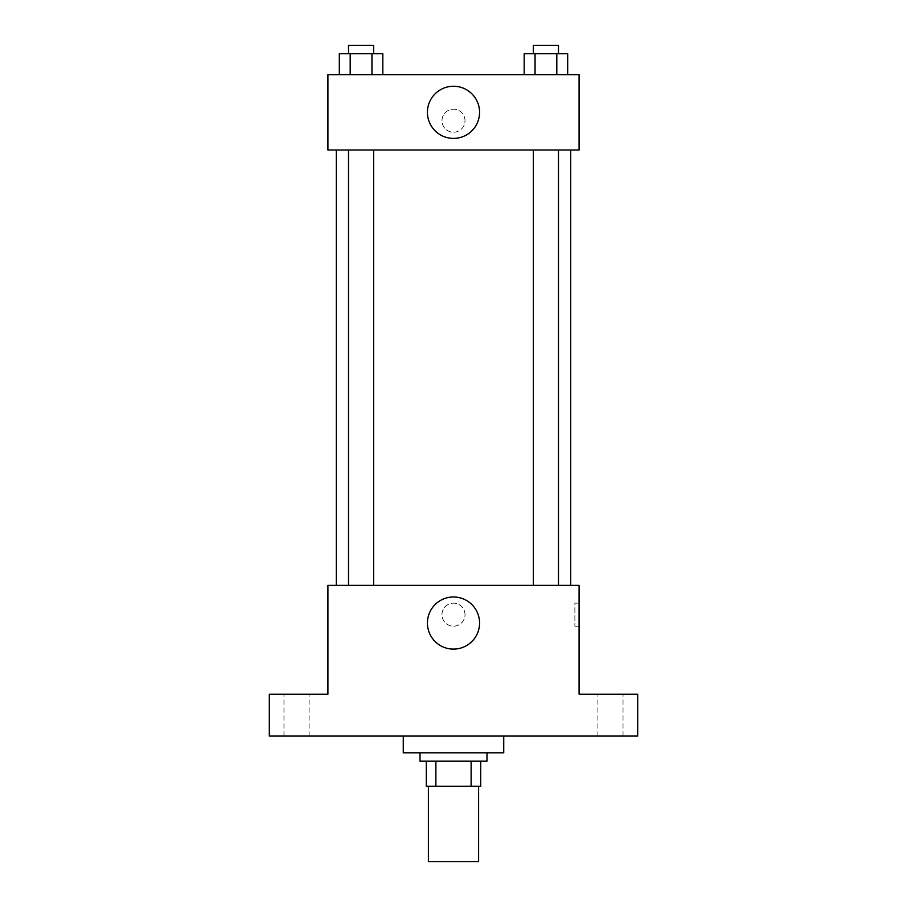 <?xml version="1.0" encoding="UTF-8"?>
<svg xmlns="http://www.w3.org/2000/svg" width="907" height="907" viewBox="0 0 907 907"><rect width="100%" height="100%" fill="white"/><g stroke="black" fill="none" stroke-linecap="round" stroke-linejoin="round"><path stroke-width="0.68" stroke-dasharray="4.54 3.4" d="M478.613 861.65L428.387 861.65M478.613 786.301L428.387 786.301L478.613 786.301M435.882 786.301L426.29 786.301L426.29 761.177L435.882 761.177L435.882 786.301L480.71 786.301M471.118 761.177L435.882 761.177L471.118 761.177L471.118 786.301M435.882 761.177L426.29 761.177M420.009 761.177L486.991 761.177M453.5 752.81L420.009 752.81L453.5 752.81M503.736 752.81L403.264 752.81M503.736 736.065L403.264 736.065L503.736 736.065M296.521 736.065L283.959 736.065L296.521 736.065M610.479 736.065L597.917 736.065L610.479 736.065M269.311 736.065L637.689 736.065L637.689 694.206L579.085 694.206L579.085 585.366L327.915 585.366L327.915 694.206L269.311 694.206L269.311 736.065M465.008 614.663A11.508 11.508 0 0 0 447.741 604.697A11.508 11.508 0 0 0 447.741 624.64A11.508 11.508 0 0 0 465.008 614.663A11.508 11.508 0 0 0 447.741 604.697A11.508 11.508 0 0 0 447.741 624.64A11.508 11.508 0 0 0 465.008 614.663M610.479 694.206L597.917 694.206L610.479 694.206M296.521 694.206L283.959 694.206L296.521 694.206M570.707 585.366L336.293 585.366L570.707 585.366M373.627 585.366L348.515 585.366L373.627 585.366L348.515 585.366L373.627 585.366L373.627 150.006L348.515 150.006L373.627 150.006M558.485 585.366L533.373 585.366L558.485 585.366L533.373 585.366L558.485 585.366L558.485 150.006L533.373 150.006L558.485 150.006M327.915 626.181L327.926 603.155L327.915 626.181M579.085 603.155L579.085 626.181L579.085 603.155L574.868 603.155L574.868 626.181L574.868 603.155M479.565 623.041A26.065 26.065 0 0 1 440.462 645.614A26.065 26.065 0 0 1 440.462 600.468A26.065 26.065 0 0 1 479.565 623.041M570.707 150.006L336.293 150.006L570.707 150.006M327.915 150.006L579.085 150.006L579.085 74.657L327.915 74.657L327.915 150.006M465.008 120.699A11.508 11.508 0 0 0 447.741 110.733A11.508 11.508 0 0 0 447.741 130.676A11.508 11.508 0 0 0 465.008 120.699A11.508 11.508 0 0 0 447.741 110.733A11.508 11.508 0 0 0 447.741 130.676A11.508 11.508 0 0 0 465.008 120.699M339.32 74.657L339.32 53.717L350.193 53.717L350.193 74.657L339.32 74.657L382.822 74.657L339.32 74.657L382.822 74.657L339.32 74.657L382.822 74.657L339.32 74.657L350.193 74.657L350.193 53.717L382.822 53.717L371.949 53.717L371.949 74.657L371.949 53.717L339.32 53.717L382.822 53.717L382.822 74.657M524.178 74.657L524.178 53.717L535.051 53.717L535.051 74.657L524.178 74.657L567.68 74.657L524.178 74.657L567.68 74.657L524.178 74.657L567.68 74.657L524.178 74.657L535.051 74.657L535.051 53.717L567.68 53.717L556.807 53.717L556.807 74.657L556.807 53.717L524.178 53.717L567.68 53.717L567.68 74.657M327.915 132.218L327.926 109.191L327.915 132.218M579.085 109.191L579.074 132.218L579.085 109.191M479.565 112.332A26.065 26.065 0 0 1 440.462 134.905A26.065 26.065 0 0 1 440.462 89.748A26.065 26.065 0 0 1 479.565 112.332M558.485 53.717L533.373 53.717L558.485 53.717L533.373 53.717L558.485 53.717L558.485 45.35L533.373 45.35L558.485 45.35L533.373 45.35L533.373 53.717M373.627 53.717L348.515 53.717L373.627 53.717L348.515 53.717L373.627 53.717L373.627 45.35L348.515 45.35L373.627 45.35L348.515 45.35L348.515 53.717M556.807 53.717L556.807 74.657M535.051 53.717L535.051 74.657M371.949 53.717L371.949 74.657M350.193 53.717L350.193 74.657M309.083 736.065L309.083 694.206L309.083 736.065M283.959 736.065L283.959 694.206L283.959 736.065M623.041 736.065L623.041 694.206L623.041 736.065M597.917 736.065L597.917 694.206L597.917 736.065M574.868 626.181L579.085 626.181M348.515 150.006L348.515 585.366M533.373 150.006L533.373 585.366"/><path stroke-width="1.36" d="M428.387 786.301L428.387 861.65L478.613 861.65L478.613 786.301M471.118 761.177L471.118 786.301L426.29 786.301L426.29 761.177M471.118 786.301L480.71 786.301L480.71 761.177L480.71 786.301M486.991 752.81L486.991 761.177L420.009 761.177L420.009 752.81M435.882 761.177L435.882 786.301M403.264 736.065L403.264 752.81L503.736 752.81L503.736 736.065M637.689 736.065L269.311 736.065L269.311 694.206L327.915 694.206L327.915 585.366L579.085 585.366L579.085 694.206L637.689 694.206L637.689 736.065M479.565 623.041A26.065 26.065 0 0 1 440.462 645.614A26.065 26.065 0 0 1 440.462 600.468A26.065 26.065 0 0 1 479.565 623.041M570.707 150.006L570.707 585.366M533.373 585.366L533.373 150.006M373.627 150.006L373.627 585.366M579.085 150.006L327.915 150.006L327.915 74.657L579.085 74.657L579.085 150.006M479.565 112.332A26.065 26.065 0 0 1 440.462 134.905A26.065 26.065 0 0 1 440.462 89.748A26.065 26.065 0 0 1 479.565 112.332M567.68 74.657L567.68 53.717L524.178 53.717L524.178 74.657M556.807 53.717L556.807 74.657M535.051 53.717L535.051 74.657M533.373 53.717L533.373 45.35L558.485 45.35L558.485 53.717M382.822 74.657L382.822 53.717L339.32 53.717L339.32 74.657M371.949 53.717L371.949 74.657M350.193 53.717L350.193 74.657M348.515 53.717L348.515 45.35L373.627 45.35L373.627 53.717M336.293 150.006L336.293 585.366M558.485 585.366L558.485 150.006M348.515 150.006L348.515 585.366"/></g></svg>
